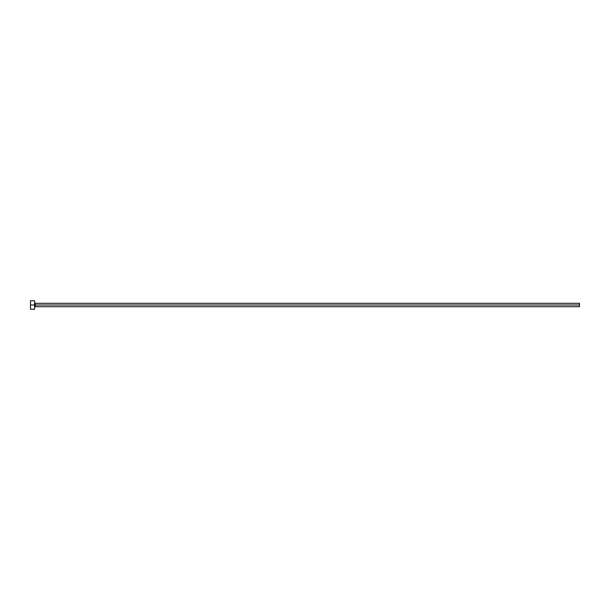 <?xml version="1.0" encoding="UTF-8"?>
<svg xmlns="http://www.w3.org/2000/svg" width="610" height="610" viewBox="0 0 610 610"><rect width="100%" height="100%" fill="white"/><g stroke="black" fill="none" stroke-linecap="round" stroke-linejoin="round"><path stroke-width="0.46" stroke-dasharray="3.05 2.29" d="M34.587 305L34.587 302.613L34.587 305L35.266 305L35.266 303.3L35.266 305L579.5 305L579.5 306.7L579.5 305L34.587 305L34.587 309.255L34.587 305L30.5 305L34.587 305L34.587 300.745L34.587 305M35.266 306.7L35.266 305L35.266 306.7M30.5 309.255L30.5 300.745L30.5 309.255M579.5 303.3L579.5 305L579.5 303.3"/><path stroke-width="0.91" d="M30.5 309.255L30.5 300.745L30.5 305L579.5 305L579.5 306.7L579.5 305L35.266 305L35.266 303.3L35.266 305L30.5 305L30.5 309.255L34.587 309.255L34.587 300.745L34.587 309.255M34.587 307.387L35.266 306.7L35.266 305L35.266 306.7L579.5 306.7M579.5 305L579.5 303.3L579.5 305M579.5 303.3L35.266 303.3L34.587 302.613M30.5 300.745L34.587 300.745"/></g></svg>
